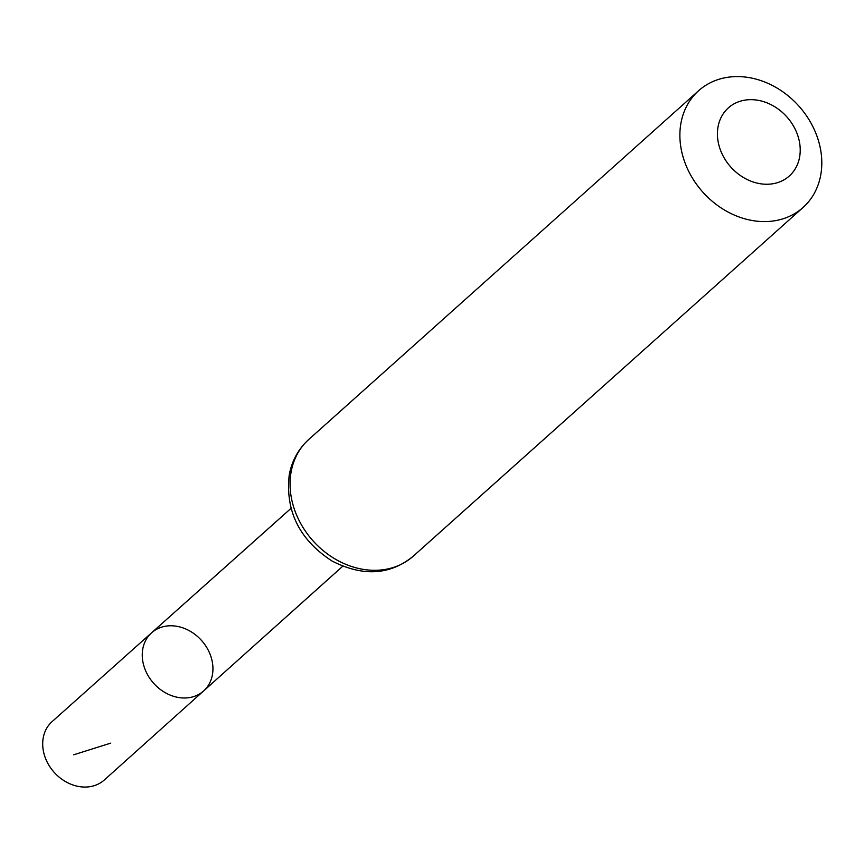 <?xml version="1.0" encoding="UTF-8"?>
<svg xmlns="http://www.w3.org/2000/svg" width="864" height="864" viewBox="0 0 864 864"><rect width="100%" height="100%" fill="white"/><g stroke="black" fill="none" stroke-linecap="round" stroke-linejoin="round"><path stroke-width="1.3" d="M203.634 690.941A39.02 32.119 -131.8 0 1 153.662 683.294A39.02 32.119 -131.8 0 1 151.61 632.783A39.02 32.119 -131.8 0 1 210.071 654.21A39.02 32.119 -131.8 0 1 203.634 690.941A39.02 32.119 -131.8 0 1 153.662 683.294A39.02 32.119 -131.8 0 1 151.61 632.783L52.088 721.613A39.161 32.238 -131.8 0 0 45.587 758.527A39.161 32.238 -131.8 0 0 104.306 779.987L342.727 566.233M796.846 132.97A45.695 37.606 -131.8 0 1 753.97 182.239A45.695 37.606 -131.8 0 1 725.63 110.657A45.695 37.606 -131.8 0 1 796.846 132.97M816.026 133.693A78.322 64.476 -131.8 0 1 803.066 207.468A78.322 64.476 -131.8 0 1 702.788 192.078A78.322 64.476 -131.8 0 1 698.62 90.709A78.322 64.476 -131.8 0 1 816.026 133.693M110.765 743.116L73.732 754.79M413.251 556.178A78.322 64.476 -131.8 0 1 312.973 540.788A78.322 64.476 -131.8 0 1 308.804 439.42C298.426 448.891 291.892 460.76 289.224 475.016C285.26 511.218 299.538 539.892 332.057 561.038C362.956 576.796 390.02 575.165 413.251 556.178L803.066 207.468M290.984 508.388L151.61 632.783M698.62 90.709L308.804 439.42"/></g></svg>
